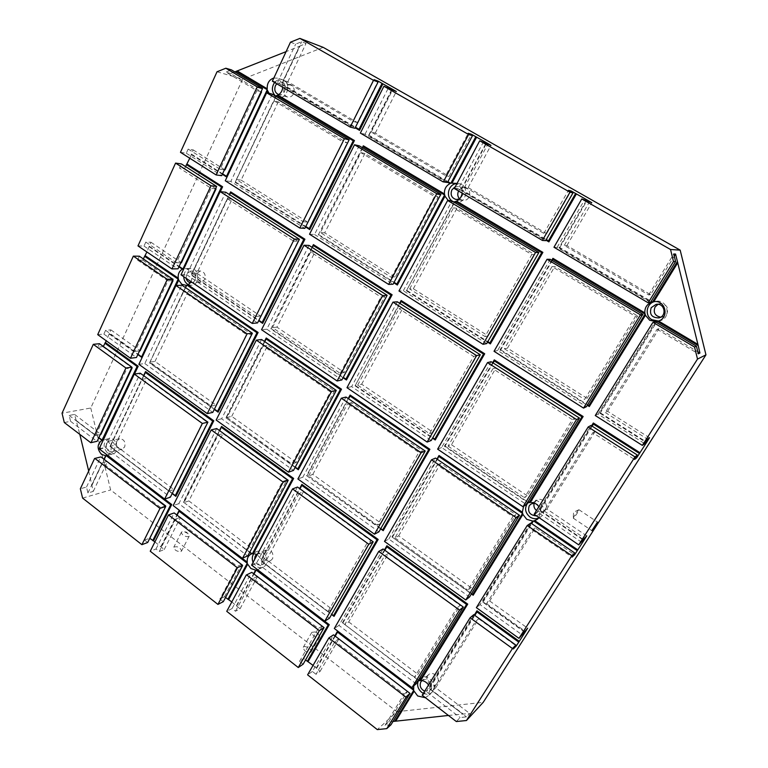 <?xml version="1.0" encoding="UTF-8"?>
<svg xmlns="http://www.w3.org/2000/svg" width="768" height="768" viewBox="0 0 768 768"><rect width="100%" height="100%" fill="white"/><g stroke="black" fill="none" stroke-linecap="round" stroke-linejoin="round"><path stroke-width="0.58" stroke-dasharray="3.84 2.88" d="M64.301 422.534L70.589 421.325L69.158 415.43L74.582 414.432L79.814 434.371M88.694 471.014L93.245 491.424L87.936 492.95L86.506 487.046L80.342 488.765M217.018 71.779L242.707 79.142L90.758 408.01L62.045 413.203M90.758 408.01L110.621 489.955L396.922 711.696L377.299 729.6M82.608 498.106L110.621 489.955M147.706 542.486L144.49 539.971L160.666 507.552L102.24 462.749L107.002 461.539M87.936 492.95L102.24 462.749M86.506 487.046L100.704 456.989M313.056 665.386L320.122 671.338L316.013 674.285L335.088 641.318L338.726 638.832M320.122 671.338L339.11 638.582M391.046 724.685L385.037 725.309L404.074 694.224L335.088 641.318M316.013 674.285L312.394 671.453L333.514 634.848M310.675 652.406L311.069 651.984C312.672 649.536 304.483 644.698 303.245 647.376C303.936 650.966 306.413 652.637 310.675 652.406M180.912 551.568L181.594 550.982C180.173 547.306 177.571 546.038 173.798 547.171C174.432 550.138 176.803 551.597 180.912 551.568M231.802 601.939L240.038 608.794L235.478 611.222L232.061 608.544L226.752 611.338M223.296 601.68L219.898 599.021L224.544 596.698L225.542 597.475M154.934 541.91L164.208 549.571L159.254 551.53L156.01 548.986L150.24 551.232M144.49 539.971L149.798 538.31M312.394 671.453L307.603 674.851M303.13 664.195L299.539 661.392L303.744 658.55L305.558 659.962M97.709 334.637L103.872 334.08L105.59 330.326L110.899 329.875L106.262 340.81M143.357 258.912L142.79 260.15L137.578 260.122L139.373 256.195M137.981 245.914L143.99 246.058L145.795 242.102L150.97 242.256L146.899 251.962M185.568 166.589L184.57 168.758L179.53 168.077L181.411 163.939M180.461 152.323L186.288 153.245L188.189 149.069L193.2 149.894L189.773 158.227M103.315 346.474L97.795 347.434L99.494 343.699M316.301 667.92L334.829 635.846M417.907 680.966L415.987 682.157L413.789 685.939M384.442 549.965L342.413 622.723L418.31 680.314M425.011 697.661L427.949 696.048L430.157 689.299L428.525 684.97M429.638 687.168L474.336 615.034M531.197 523.286L482.467 601.92L524.256 631.91M436.973 459.053L391.958 536.957L471.37 593.952M527.155 503.165L523.574 506.352M492.662 362.659L444.394 446.198L527.606 502.426M538.858 517.814L540.614 511.219L538.858 506.669M540.067 508.963L591.59 425.818M655.862 322.099L599.53 413.002L645.629 442.176M551.818 260.266L499.978 349.987L587.309 405.264M586.339 200.506L558.998 247.843L650.813 301.92M462.144 193.104L462.125 190.781L545.942 240.154M454.176 202.243L406.397 290.765L487.555 342.125M448.176 200.39L453.59 201.898M362.381 147.686L318.278 234.989L393.811 282.797M391.67 89.693L368.477 135.619L447.6 182.227M282.768 87.312L282.72 85.114L355.181 127.795M275.904 96.298L235.142 182.371L305.568 226.954M269.04 93.254L271.104 95.088L275.386 95.99M226.954 177.187L266.87 92.726M191.386 154.685L222.346 174.278M191.126 281.962L192.307 275.837L191.827 273.83C190.445 270.461 188.189 268.694 185.059 268.531L184.099 268.618L220.32 191.645M191.827 273.83L229.373 194.554M192.307 275.837L258.672 320.688M185.338 287.53L149.597 363.005L214.282 409.43M142.061 357.6L176.16 285.475M109.334 334.109L137.827 354.557M107.27 455.309C110.141 453.83 111.408 451.133 111.072 447.216L110.611 445.306C109.104 441.658 106.733 439.853 103.498 439.91L134.477 374.054M110.611 445.306L143.606 375.638M111.072 447.216L172.176 493.574M160.877 546.557L176.832 514.973M219.475 430.56L183.36 502.051L249.667 552.365M257.386 569.808L258.086 569.53C260.89 567.946 262.128 565.296 261.802 561.571L261.312 559.565L257.27 554.563M261.312 559.565L299.635 488.573M261.802 561.571L331.584 614.515M264.48 341.472L225.926 417.792L295.085 467.424M348.221 398.554L306.586 475.68L380.64 528.835M399.648 303.274L355.085 385.834L432.547 438.182M312.038 247.334L270.835 328.896L343.066 377.712M107.443 452.938L112.416 454.118C120.47 452.544 116.717 436.493 108.797 438.682C103.066 442.138 102.614 446.89 107.443 452.938M448.339 715.459L469.68 713.443L466.483 716.89L460.09 717.552L456.326 721.546M385.037 725.309L388.733 721.91L393.024 721.469M396.922 711.696L483.216 702.336M388.733 721.91L407.434 691.402M407.328 691.325L404.074 694.224M316.522 668.525L335.232 636.154M164.208 549.571L180.557 517.306M224.544 596.698L241.69 564.595M160.982 547.056L177.091 515.174M241.469 564.422L237.322 566.342L219.898 599.021M253.075 562.349L255.984 566.102C258.355 567.802 260.736 568.128 263.126 567.082C271.459 563.501 264.24 547.632 256.176 551.779L253.91 553.555M251.683 565.459L256.867 563.002L329.462 618.211M327.888 611.741L331.958 609.206L266.602 559.747L262.157 561.869L327.888 611.741L367.181 542.918L299.098 493.507L303.37 491.846L371.04 540.845L367.181 542.918M262.157 561.869L299.098 493.507M251.597 565.114L256.867 563.002M256.781 562.656L297.523 487.046M383.078 548.976L338.957 625.421L416.15 683.837M384.701 555.629L388.454 553.45L348.758 621.926L344.794 624.566L384.701 555.629L456.883 608.016L414.394 677.376L417.936 674.285L460.176 605.376L456.883 608.016M344.794 624.566L414.394 677.376M186.288 153.245L221.693 175.68M188.189 149.069L220.128 169.238L256.877 90.624L225.85 72.125L231.437 69.878M550.234 259.325L497.626 350.486L586.406 406.733M587.098 398.362L507.475 348.134L504.422 348.806L552.019 266.582L635.52 316.368L584.621 399.466L587.098 398.362L637.632 315.936L635.52 316.368M504.422 348.806L584.621 399.466M497.626 350.486L494.026 351.283M486.72 343.584L403.306 290.736L398.966 290.976M484.992 336.538L488.179 335.962L413.338 288.749L409.651 288.941L484.992 336.538L531.802 254.534L453.475 207.84L456.912 208.282L534.691 254.611L531.802 254.534M409.651 288.941L453.475 207.84M403.306 290.736L451.987 200.938M391.382 277.402L434.506 196.522L438.067 197.05L395.184 277.306L391.382 277.402L320.458 232.608L360.883 152.63L434.506 196.522M413.338 288.749L456.912 208.282M488.179 335.962L534.691 254.611M406.397 290.765L454.57 202.474M407.03 290.525L487.824 341.645M429.562 433.642L433.085 432.336L361.651 384.211L357.677 385.114L429.562 433.642L473.645 356.419L399.005 308.63L402.758 308.285L476.899 355.699L473.645 356.419M357.677 385.114L399.005 308.63M397.344 301.795L351.638 386.611L431.232 440.477M445.613 175.69L449.107 176.39L375.274 133.066L371.29 132.048L445.613 175.69L468.23 133.267M449.107 176.39L471.226 134.976M340.224 373.344L380.909 297.043L384.778 296.784L344.314 372.528L340.224 373.344L272.448 327.59L310.637 252.038L380.909 297.043M309.542 234.23L314.525 234.49L359.213 145.814M266.602 559.747L303.37 491.846M331.958 609.206L371.04 540.845M261.254 560.534L299.971 488.822M261.341 560.88L331.718 614.266M361.651 384.211L402.758 308.285M433.085 432.336L476.899 355.699M355.085 385.834L400.022 303.514M355.651 385.69L432.768 437.789M299.539 661.392L318.336 628.474L253.171 578.496L257.232 576.48M235.478 611.222L253.171 578.496M232.061 608.544L251.53 572.4M240.038 608.794L257.654 576.269M303.744 658.55L322.234 626.218M236.64 606.134L253.987 574.003M377.28 525.216L381.091 523.267L312.816 474.394L308.592 475.949L377.28 525.216L418.858 452.381L347.635 403.699L351.667 402.653L422.438 450.941L418.858 452.381M308.592 475.949L347.635 403.699M346.013 397.056L302.842 477.168L378.902 531.869M99.13 448.838L105.226 447.408L170.362 497.213M99.216 449.165L105.302 447.734M423.341 693.35C426.586 694.762 429.427 694.445 431.846 692.381C439.373 685.91 427.056 671.712 419.971 678.624L418.339 680.813M242.266 558.278L247.814 555.83M149.53 538.099L165.446 506.266M165.168 506.045L160.666 507.552M93.245 491.424L107.501 461.414M278.285 101.875L241.114 180.115L236.371 179.501L303.245 221.741L343.027 141.984L273.706 100.656L278.285 101.875L347.184 142.915L343.027 141.984M236.371 179.501L273.706 100.656M272.294 94.157L230.813 181.45L304.858 228.365M230.813 181.45L225.274 180.758M266.65 92.813L271.978 94.282M454.262 188.122L458.218 188.813L483.466 141.946M458.218 188.813L545.654 240.653M464.765 186.941L543.869 233.395L546.682 233.645L468.134 187.555L464.765 186.941L487.766 144.394M543.869 233.395L568.464 190.33M351.638 386.611L346.982 387.677M447.619 200.477L451.622 201.053M454.349 188.506L458.314 189.197M272.381 81.187L277.68 82.762L354.931 128.285M447.101 182.592L365.05 134.246L360.374 133.085M650.659 294.672L648.653 294.931L564.288 245.386L566.938 245.539L650.659 294.672L674.275 256.157M261.034 91.766L256.877 90.624M234.816 71.885L230.698 73.526L261.091 91.632M230.698 73.526L225.85 72.125M282.72 85.114L282.23 84.115L355.459 127.229M360.883 152.63L364.925 153.485L438.067 197.05M649.526 437.741L607.642 411.312L605.318 412.541L657.082 329.232L659.03 328.675L697.805 351.782M657.082 329.232L698.304 353.798M552.019 266.582L554.755 266.563L637.632 315.936M462.125 190.781L461.722 189.792L546.278 239.568M357.37 122.563L353.27 121.469L283.306 80.381L287.837 81.754L357.37 122.563L377.76 81.782M650.237 302.275L557.107 247.411L553.968 247.248M368.477 135.619L369.072 135.245L447.898 181.651M558.998 247.843L559.814 247.546L651.168 301.334M648.653 294.931L673.738 253.978M566.938 245.539L591.773 202.704M559.814 247.546L586.838 200.784M507.475 348.134L554.755 266.563M499.978 349.987L500.717 349.805L552.298 260.554M500.717 349.805L587.606 404.774M658.522 321.062L659.635 320.851C671.885 318.336 667.958 298.838 655.699 301.334L654.595 301.574M282.23 84.115L282.202 83.002L299.606 46.234L286.003 51.677M282.202 83.002L277.334 78.134L273.571 78.096M290.467 42.192L295.661 44.122L301.603 41.741L306.048 43.421L299.606 46.234M323.194 47.357L242.707 79.142M193.2 149.894L224.966 169.93M191.299 154.032L222.566 173.818M220.128 169.238L224.429 169.853M235.142 182.371L276.134 96.442M275.51 95.971L277.968 97.229C287.309 100.272 292.042 82.157 282.499 79.709C279.485 78.95 276.845 79.872 274.579 82.483M188.371 284.669L191.203 285.264C200.237 285.418 199.709 268.022 190.675 268.502C186.355 269.04 184.051 271.872 183.763 276.97M191.722 274.656L229.594 194.698M196.896 273.206L191.962 273.264L227.29 198.662L232.08 199.142L196.896 273.206L260.563 316.099L297.984 241.286L293.578 241.114L255.984 316.483L260.563 316.099M232.08 199.142L297.984 241.286M191.808 274.992L258.864 320.304M342.413 622.723L418.464 680.074M76.589 421.046L98.774 437.875M76.003 420.288L98.88 437.645M103.133 346.867L131.731 367.565M74.582 414.432L100.944 434.381M97.795 347.434L126.941 368.573L131.558 367.939M69.158 415.43L95.635 435.523L126.941 368.573M95.635 435.523L100.349 434.506M91.997 484.627L104.006 459.254M91.824 485.568L104.208 459.408M183.36 502.051L249.792 552.125M183.744 502.013L219.754 430.752M188.861 500.918L184.003 502.57L218.237 434.832L222.96 433.622L188.861 500.918L250.704 547.718L286.925 479.933L282.557 481.507L246.173 549.744L250.704 547.718M222.96 433.622L286.925 479.933M369.072 135.245L391.997 89.875M375.274 133.066L396.336 91.507M429.667 688.272L474.845 615.398M599.53 413.002L600.394 412.867L656.448 322.445M607.642 411.312L659.03 328.675M600.394 412.867L645.936 441.677M282.144 83.76L300.134 45.782M287.837 81.754L306.048 43.421M283.306 80.381L301.603 41.741M272.294 80.822L277.68 82.762M277.584 82.397L295.661 44.122M353.27 121.469L374.102 79.699M143.99 246.058L177.744 268.906M145.795 242.102L176.4 262.762L211.19 188.352L179.53 168.077M70.589 421.325L96.912 441.35M168.874 491.088L173.818 489.533L115.21 445.181L109.978 446.4L168.874 491.088L202.598 423.485L141.744 379.325L146.87 378.528L207.408 422.362L202.598 423.485M109.978 446.4L141.744 379.325M105.226 447.408L140.266 373.21M181.008 274.819L186.768 274.733L225.725 192.23M186.768 274.733L257.558 322.925M181.094 275.165L186.854 275.069M175.968 285.542L182.035 285.274M138.893 364.33L144.826 363.533L181.747 285.36M144.826 363.533L212.784 412.406M211.258 406.128L216.038 405.13L154.992 361.43L149.894 362.112L211.258 406.128L246.845 334.8L183.37 291.418L188.342 291.226L251.462 334.291L246.845 334.8M149.894 362.112L183.37 291.418M384.49 541.402L388.829 539.011L469.488 597.014M388.829 539.011L435.533 458.074M471.043 587.654L398.659 535.843L394.963 537.898L437.203 464.918L512.851 516.624L467.818 590.16L471.043 587.654L515.808 514.637L512.851 516.624M394.963 537.898L467.818 590.16M491.155 361.699L441.629 447.514L526.32 504.518M492.883 368.746L496.003 367.91L451.478 444.73L448.08 446.141L492.883 368.746L572.294 419.597L524.458 497.693L527.328 495.84L574.848 418.33L572.294 419.597M448.08 446.141L524.458 497.693M586.733 535.862L546.883 509.011L544.147 510.979L592.781 432.72L634.56 459.475M544.147 510.979L584.285 538.07M534.144 514.291L537.379 512.006L581.606 542.256M537.379 512.006L590.995 425.443M535.171 527.846L532.358 529.958L486.586 603.629L489.686 600.998L535.171 527.846L573.917 554.285M532.358 529.958L572.102 557.126M486.586 603.629L524.813 631.046M530.486 523.123L480.029 604.598L522.288 634.992M216.038 405.13L251.462 334.291M173.818 489.533L207.408 422.362M115.21 445.181L146.87 378.528M110.477 446.179L143.818 375.792M110.554 446.496L172.301 493.334M435.734 687.754L432.317 690.97L475.478 621.504L478.646 618.749L435.734 687.754L469.68 713.443M478.646 618.749L515.578 645.494M429.754 688.637L463.334 714.106M475.478 621.504L513.341 648.979M430.157 689.299L462.653 713.962M432.317 690.97L466.483 716.89M422.189 695.213L426.202 691.478L460.09 717.552M426.202 691.478L473.798 614.65M261.59 339.504L221.645 418.771L293.482 470.438M296.227 462.528L231.715 416.352L227.03 417.446L263.165 345.955L330.346 391.882L291.907 463.978L296.227 462.528L334.483 390.931L330.346 391.882M227.03 417.446L291.907 463.978M489.686 600.998L527.654 628.176M482.467 601.92L483.168 601.968L531.725 523.642M483.168 601.968L524.458 631.594M154.992 361.43L188.342 291.226M149.597 363.005L185.558 287.674M149.952 362.851L214.435 409.123M241.114 180.115L307.603 222.058L347.184 142.915M235.584 182.054L305.808 226.483M191.962 273.264L255.984 316.483M227.29 198.662L293.578 241.114M176.4 262.762L180.864 262.771M215.52 188.842L211.19 188.352M105.59 330.326L134.966 351.398L167.942 280.867L172.426 280.762M134.966 351.398L139.565 350.87M184.57 168.758L215.626 188.621M150.97 242.256L181.421 262.771M149.174 246.182L179.146 266.438M142.79 260.15L172.57 280.464M110.899 329.875L140.141 350.803M109.2 333.61L137.971 354.259M103.872 334.08L136.445 357.504M137.578 260.122L167.942 280.867M186.192 278.621L186.547 273.974L190.704 271.085C196.973 270.73 197.347 282.816 191.078 282.691L190.646 282.682M196.205 273.84C194.928 278.65 196.416 281.51 200.678 282.432L204.73 279.59C206.016 274.819 204.547 271.949 200.323 270.979L196.205 273.84M534.374 503.078C541.133 505.363 542.525 509.27 538.56 514.79L535.92 515.827M538.646 518.074L540.355 517.114C549.648 510.922 538.282 495.072 529.296 501.629L527.818 502.886M536.467 510.528C538.992 512.323 541.488 512.448 543.955 510.912L545.462 509.299C549.11 504.038 541.488 496.531 536.41 500.362L534.269 503.078M256.848 554.333L257.203 554.15C262.79 551.251 267.811 562.272 262.013 564.739C258.24 565.718 255.754 564.01 254.554 559.603M522.624 506.803L525.955 504.586M263.875 552.086C262.781 558.182 265.037 561.014 270.662 560.582L272.621 558.682C273.744 552.624 271.507 549.782 265.91 550.138L263.875 552.086M454.838 187.037L458.381 186.547C464.362 189.907 464.736 194.045 459.504 198.979M453.792 201.878L455.693 202.397C466.579 204.451 470.016 185.27 458.995 183.686L456.701 183.581M422.275 695.578L426.298 691.843M459.581 198.893L462.749 200.496C465.427 200.755 467.51 199.651 468.998 197.194C470.717 192.49 469.382 189.341 465.014 187.747C462.269 187.421 460.138 188.506 458.602 191.011M276.768 83.779L281.741 82.397C288.221 84.01 285.293 96.317 278.861 94.589M284.323 88.272C282.922 92.477 283.958 95.376 287.453 96.989C290.064 97.507 292.118 96.422 293.597 93.744C295.008 89.597 294 86.698 290.563 85.046C287.904 84.48 285.821 85.555 284.323 88.272M660.614 317.194L662.544 317.011L666.893 313.901C668.938 307.555 666.586 304.166 659.866 303.725L658.013 304.32M422.016 680.554C427.085 676.243 435.062 685.987 429.974 690.298L424.666 691.2M427.68 675.734C424.176 680.803 432.394 688.464 436.666 684.067L437.453 683.107C440.957 678.058 432.826 670.416 428.544 674.698L427.68 675.734M106.57 443.405L109.315 441.062C114.806 439.536 117.418 450.672 111.821 451.747C107.261 451.392 105.504 448.608 106.57 443.405M411.715 687.523L415.814 683.875M116.794 441.053C115.738 446.189 117.466 448.934 121.997 449.29L124.666 446.995C125.741 441.888 124.022 439.133 119.52 438.739L116.794 441.053M573.542 518.074L573.264 518.074C574.493 515.338 576.326 512.592 578.736 509.846L578.986 509.75C578.074 512.131 576.259 514.906 573.542 518.074M319.306 637.334L319.69 636.931L318.23 633.677L315.293 631.949L311.827 632.304C312.557 635.846 315.053 637.526 319.306 637.334M595.258 415.526L598.022 414.096L644.678 443.654M605.318 412.541L647.53 439.2M598.022 414.096L655.085 321.974M546.883 509.011L595.19 431.338L635.904 457.373M540.163 510.029L592.147 426.173M540.259 510.413L583.354 539.53M592.781 432.72L595.19 431.338M309.014 245.405L266.794 329.184L341.846 379.978M216.71 428.554L178.858 503.664L247.517 555.888M184.003 502.57L246.173 549.744M218.237 434.832L282.557 481.507M221.645 418.771L216.173 420.048M302.842 477.168L297.898 478.973M306.586 475.68L380.822 528.518M388.454 553.45L460.176 605.376M225.926 417.792L295.248 467.117M391.958 536.957L471.571 593.635M461.722 189.792L461.578 188.534L456.768 183.446M461.578 188.534L485.962 143.366M310.637 252.038L314.938 252.125L276.931 327.13L344.314 372.528M314.938 252.125L384.778 296.784M270.835 328.896L312.336 247.526M271.315 328.704L343.267 377.328M444.394 446.198L445.066 446.102L493.123 362.947M392.563 536.947L437.405 459.35M398.659 535.843L440.669 463.373L515.808 514.637M546.682 233.645L570.71 191.606M468.134 187.555L490.982 145.354M461.626 189.408L486.365 143.597M307.104 475.622L348.576 398.803M312.816 474.394L351.667 402.653M381.091 523.267L422.438 450.941M540.614 511.219L583.094 539.933M149.28 246.758L178.963 266.813M445.066 446.102L527.856 502.032M437.203 464.918L440.669 463.373M441.629 447.514L437.635 449.165M480.029 604.598L476.371 607.651M266.794 329.184L261.552 329.731M318.278 234.989L362.688 147.878M226.358 417.677L264.768 341.674M276.931 327.13L272.448 327.59M364.925 153.485L324.71 232.848L395.184 277.306M318.806 234.71L394.07 282.326M231.715 416.352L267.696 345.36L334.483 390.931M263.165 345.955L267.696 345.36M371.29 132.048L392.467 90.144M365.05 134.246L388.426 87.85M324.71 232.848L320.458 232.608M303.245 221.741L307.603 222.058M322.061 626.083L318.336 628.474M338.957 625.421L334.31 628.483M557.107 247.411L584.717 199.574M564.288 245.386L589.296 202.186M314.525 234.49L393.043 284.237M496.003 367.91L574.848 418.33M534.23 514.685L537.475 512.39M451.478 444.73L527.328 495.84M159.254 551.53L175.67 519.062L237.322 566.342M175.67 519.062L180.096 517.469M178.858 503.664L173.184 505.584M348.758 621.926L417.936 674.285M342.95 622.79L384.864 550.272M156.01 548.986L174.182 512.938M236.477 605.587L253.661 573.754M182.074 531.715L181.382 532.291C182.054 535.21 184.435 536.678 188.534 536.688L189.206 536.131L187.939 533.51L184.214 531.686L182.074 531.715M108.797 438.682L102.47 440.102M112.416 454.118L106.109 455.664M256.176 551.779L251.088 554.093M263.126 567.082L258.086 569.53M419.971 678.624L415.987 682.157M431.846 692.381L427.949 696.048M100.838 456.95L94.733 458.448M655.699 301.334L653.424 301.709M659.635 320.851L657.302 321.427M282.499 79.709L277.334 78.134M277.968 97.229L272.784 95.808M190.675 268.502L185.059 268.531M191.203 285.264L185.597 285.437M200.323 270.979L190.704 271.085M200.678 282.432L191.078 282.691M536.41 500.362L530.909 504.067M543.955 510.912L538.56 514.79M265.91 550.138L257.203 554.15M270.662 560.582L262.013 564.739M465.014 187.747L458.381 186.547M462.749 200.496L456.096 199.507M290.563 85.046L281.741 82.397M287.453 96.989L278.602 94.522M659.866 303.725L656.064 304.387M662.544 317.011L658.79 317.904M655.344 321.917L653.069 322.483M428.544 674.698L421.747 680.774M436.666 684.067L429.974 690.298M119.52 438.739L109.315 441.062M121.997 449.29L111.821 451.747M578.88 509.75L573.542 512.237L573.264 518.074M311.827 632.304L303.245 647.376M319.69 636.931L311.069 651.984M458.995 183.686L455.117 182.957M455.693 202.397L451.795 201.84M529.296 501.629L526.061 503.779M540.355 517.114L537.206 519.408M573.283 518.179L591.859 530.65M578.986 509.75L597.59 522.163M187.939 533.51L186.374 532.109L184.214 531.686M181.382 532.291L173.798 547.171M189.206 536.131L181.594 550.982M318.23 633.677L315.293 631.949"/><path stroke-width="1.15" d="M79.814 434.371L88.694 471.014M90.778 442.723L97.171 441.283L90.778 442.723L64.301 422.534L62.045 413.203L93.302 344.333L125.914 367.997L91.037 442.666L97.171 441.283L131.914 367.171L125.914 367.997M141.898 544.675L147.706 542.486L165.725 506.477L159.984 508.397L141.898 544.675L82.608 498.106L80.342 488.765L94.589 458.486L100.723 456.979M159.984 508.397L94.858 458.419L100.963 456.922L165.725 506.477M251.827 572.352L324.077 627.619L319.334 630.682L246.614 574.877L251.827 572.352L246.614 574.877M246.317 574.925L226.752 611.338L298.272 667.526L303.13 664.195L324.077 627.619M298.272 667.526L319.334 630.682M338.726 638.832L407.328 691.325M328.838 637.978L307.603 674.851L377.299 729.6L386.794 728.63L391.046 724.685L409.987 693.36L333.514 634.848L328.838 637.978L405.85 697.075L409.987 693.36M225.542 597.475L231.802 601.939M237.254 567.686L168.49 514.925L150.24 551.232L217.93 604.406L223.296 601.68L242.602 565.574L237.254 567.686L242.602 565.574M149.798 538.31L154.934 541.91M305.558 659.962L313.056 665.386M217.93 604.406L237.331 568.032M133.344 256.128L97.709 334.637L130.464 358.253L167.222 279.562L173.05 279.437L139.373 256.195L133.344 256.128L167.136 279.216L172.963 279.101M146.899 251.962L143.357 258.912M175.565 163.104L137.981 245.914L171.936 268.944L211.027 185.779L175.565 163.104L181.411 163.939L216.653 186.432L211.027 185.779M189.773 158.227L185.568 166.589M225.84 68.227L217.018 71.779L180.461 152.323L216.096 174.931L257.107 87.13L262.493 88.646L257.021 86.765L225.84 68.227L231.437 69.878L262.406 88.282M131.914 367.171L99.494 343.699L93.302 344.333M106.262 340.81L103.315 346.474M334.829 635.846L337.603 631.046L413.645 689.04L413.635 690.518L417.677 695.962L425.011 697.661M418.31 680.314L418.79 680.678L417.907 680.966M413.789 685.939L413.645 689.04M384.442 549.965L386.88 545.75L467.722 604.109L466.57 604.426L386.842 546.845L386.88 545.75M428.525 684.97C426.499 682.099 423.917 680.592 420.749 680.438L467.722 604.109M474.336 615.034L476.966 610.781L519.293 641.338L516.259 645.984L513.341 648.979L515.837 645.082L512.467 648.528L466.454 720.518L483.216 702.336L705.955 354.854L697.507 359.078L642.326 445.392L644.678 443.654L647.53 439.2L649.526 437.741L646.435 442.685L636.653 457.853L634.56 459.475L637.382 455.059L634.973 456.902L578.736 544.867L586.733 535.862L583.862 540.451L574.627 554.765L572.102 557.126L574.752 552.979L571.824 555.677L518.966 638.362L527.654 628.176L519.293 641.338M524.256 631.91L524.995 632.438M531.197 523.286L532.598 521.021L533.693 521.002L577.267 550.656M471.37 593.952L473.174 595.248L522.902 514.416L526.742 519.322L532.598 521.021M436.973 459.053L439.018 455.51L522.355 512.179L522.902 514.416M527.606 502.426L528.134 502.781L527.155 503.165M523.574 506.352L522.355 512.179M492.662 362.659L494.275 359.875L583.142 416.506L581.952 416.813L494.294 360.922L494.275 359.875M538.858 506.669C536.65 503.741 533.798 502.31 530.314 502.378L583.142 416.506M591.59 425.818L593.338 422.995L640.003 452.736M645.629 442.176L646.435 442.685M655.862 322.099L658.589 321.034L697.91 344.381L675.562 254.064L673.738 253.978L675.6 261.571L673.498 261.542L648.326 302.544L650.65 302.179L675.6 261.571M587.309 405.264L589.296 406.522L645.437 315.264L649.661 320.266L656.15 321.629M551.818 260.266L552.931 258.336L644.851 312.893L645.437 315.264M650.813 301.92L651.389 302.256C646.771 304.378 644.592 307.92 644.851 312.893M586.339 200.506L586.762 199.786L591.773 202.704L581.789 198.95L670.531 249.494L680.179 250.147L323.194 47.357L299.885 38.4L373.498 80.323L378.096 81.974L374.102 79.699L378.086 81.13L392.026 89.002L396.336 91.507L383.904 86.256L468.614 134.496L472.483 135.696L468.23 133.267L471.581 134.323L486.346 142.656L490.982 145.354L479.693 140.803L569.971 192.221L572.995 192.912L568.464 190.33L571.094 190.934L586.762 199.786M545.942 240.154L548.89 241.891L576.422 193.901M454.57 202.474L456.538 201.13C459.744 199.517 461.616 196.838 462.144 193.104M456.538 201.13L542.88 252.374L541.68 252.653L489.888 342.95L490.358 343.901L542.88 252.374M487.555 342.125L490.358 343.901M454.176 202.243L455.069 201.552M393.811 282.797L397.354 285.034L444.989 196.186L448.176 200.39M453.59 201.898L454.426 201.792M362.381 147.686L363.322 145.814L444.442 193.958L444.989 196.186M447.6 182.227L449.971 183.629C445.987 185.818 444.134 189.254 444.442 193.958M391.67 89.693L392.026 89.002M355.181 127.795L359.549 130.368L382.906 83.808M276.134 96.442L276.566 95.539L277.958 95.155C280.752 93.494 282.355 90.883 282.768 87.312M277.958 95.155L354.432 140.544L353.27 140.784L276.874 95.424M305.568 226.954L309.744 229.594L354.432 140.544M275.904 96.298L276.566 95.539M266.87 92.726L267.734 90.893L269.04 93.254M275.386 95.99L276.106 95.866M222.346 174.278L226.954 177.187M187.075 164.112L222.614 186.758L221.501 186.998L186.451 164.65M220.32 191.645L222.614 186.758M229.373 194.554L230.64 191.875L304.915 239.203L303.773 239.453L230.525 192.749L230.64 191.875M258.672 320.688L262.666 323.386L304.915 239.203M185.338 287.53L186.365 285.36L188.045 284.842L191.126 281.962M188.045 284.842L258.106 332.477L256.982 332.736L217.546 411.36L218.102 412.176L258.106 332.477M214.282 409.43L218.102 412.176M176.16 285.475L178.685 280.128L181.786 284.285L186.365 285.36M137.827 354.557L142.061 357.6M105.446 342.595L138.173 366.221L137.098 366.47L101.962 440.294C97.018 444.23 96.854 448.925 101.491 454.387L105.696 455.702L107.27 455.309M134.477 374.054L138.173 366.221M143.606 375.638L145.546 371.539L213.782 420.797L212.688 421.066L175.296 495.61L175.853 496.358L213.782 420.797M172.176 493.574L175.853 496.358M107.232 455.328L171.744 504.538L170.678 504.806L106.234 455.626M153.533 540.826L171.744 504.538M176.832 514.973L179.222 510.24L247.238 562.118L247.152 563.443L250.896 568.531L256.022 570.221L257.386 569.808M249.667 552.365L251.654 553.872L251.088 554.093C248.189 555.648 246.902 558.326 247.238 562.118M219.475 430.56L221.568 426.422L293.654 478.454L292.541 478.733L252.336 553.766L251.654 553.872M257.27 554.563L253.382 553.555L293.654 478.454M299.635 488.573L301.882 484.397L378.163 539.453L377.03 539.76L333.514 615.638L334.032 616.368L378.163 539.453M331.584 614.515L334.032 616.368M257.347 569.827L329.261 624.682L328.157 624.989L307.315 661.334M308.122 661.526L329.261 624.682M295.085 467.424L298.32 469.747L341.501 389.194L340.368 389.472L297.792 468.941L298.32 469.747M264.48 341.472L266.227 338.006L341.501 389.194M380.64 528.835L383.203 530.669L429.888 449.299L428.736 449.597L350.054 396.058L350.112 395.05L429.888 449.299M348.221 398.554L350.112 395.05M435.226 439.997L484.704 353.77L483.523 354.058L434.736 439.123L435.226 439.997L432.547 438.182M399.648 303.274L401.136 300.518L484.704 353.77M343.066 377.712L346.435 379.997L392.131 294.778L390.97 295.046L345.917 379.114L346.435 379.997M312.038 247.334L313.411 244.618L392.131 294.778M103.315 439.939L102.47 440.102M393.024 721.469L448.339 715.459M466.454 720.518L456.326 721.546L422.189 695.213L470.102 617.779L512.467 648.528M394.704 721.286L413.635 690.518M335.232 636.154L337.546 632.15L413.549 690.154M180.096 517.469L241.469 564.422M227.923 599.328L247.152 563.443M177.091 515.174L179.088 511.229L247.066 563.107M228.73 599.539L247.718 564.115M253.91 553.555C252.058 556.099 251.779 559.027 253.075 562.349M253.382 553.555L252.336 553.766M373.2 541.824L297.523 487.046L292.55 488.928L251.597 565.114L324.758 621.197L329.462 618.211L373.2 541.824L368.755 544.234L324.758 621.197M383.078 548.976L463.315 607.056L459.542 610.118L378.701 551.453L383.078 548.976M378.701 551.453L334.31 628.483L411.715 687.523L416.15 683.837L463.315 607.056M412.051 687.485L459.542 610.118M583.546 408.096L494.026 351.283L547.037 259.277L640.435 314.842L642.826 314.342L586.406 406.733L583.546 408.096L640.435 314.842M640.531 315.245L642.922 314.755M547.037 259.277L550.234 259.325L642.826 314.342M216.096 174.931L221.693 175.68L262.493 88.646M535.546 252.442L447.619 200.477L398.966 290.976L483.034 344.314L486.72 343.584L538.838 252.557L535.546 252.442L483.034 344.314M447.974 200.362L451.987 200.938L538.838 252.557M455.434 201.437L541.68 252.653M487.824 341.645L489.888 342.95M397.344 301.795L480.307 354.768L476.573 355.603L392.966 302.131L397.344 301.795M392.966 302.131L346.982 387.677L427.152 442.061L431.232 440.477L480.307 354.768M471.226 134.976L471.581 134.323M436.742 193.67L388.637 284.419L309.542 234.23L354.509 144.758L359.213 145.814L440.832 194.314L436.742 193.67L354.509 144.758M299.971 488.822L301.805 485.424L377.03 539.76M331.718 614.266L333.514 615.638M400.022 303.514L401.107 301.507L483.523 354.058M432.768 437.789L434.736 439.123M257.232 576.48L322.061 626.083M256.32 570.173L328.157 624.989M253.987 574.003L256.022 570.221M346.013 397.056L425.194 451.027L421.075 452.698L341.318 398.208L346.013 397.056M341.318 398.208L297.898 478.973L374.486 534.192L378.902 531.869L425.194 451.027M134.304 374.083L99.13 448.838L164.64 499.066L202.349 423.466L134.304 374.083L140.266 373.21L207.898 422.179L202.349 423.466M418.339 680.813C416.736 685.094 417.84 688.934 421.651 692.304L423.341 693.35M420.749 680.438L418.79 680.678M283.171 482.122L211.219 429.898L173.184 505.584L242.266 558.278L247.814 555.83L288.202 480.298L283.171 482.122L242.563 558.221M516.029 517.555L465.754 599.99L384.49 541.402L431.491 459.811L516.029 517.555L519.408 515.251L435.533 458.074L431.491 459.811M518.966 638.362L476.371 607.651L527.203 525.514L530.861 523.056L574.752 552.979M527.203 525.514L571.824 555.677M107.002 461.539L165.638 505.891M266.966 92.688L272.294 94.157L349.152 139.834L344.371 138.73L266.65 92.813L225.274 180.758L299.818 228.058L344.371 138.73M299.818 228.058L304.858 228.365L349.152 139.834M299.885 38.4L290.467 42.192L272.381 81.187L350.179 127.075L373.498 80.323M350.179 127.075L354.931 128.285L378.096 81.974M479.693 140.803L454.349 188.506L542.41 240.432L569.971 192.221M542.41 240.432L545.654 240.653L572.995 192.912M383.904 86.256L360.374 133.085L443.05 181.843L447.466 182.477L472.483 135.696M261.091 91.632L261.552 91.91L261.034 91.766M286.003 51.677L236.266 71.309L267.053 89.587L267.734 90.893M237.398 71.088L267.226 88.79L267.053 89.587M362.688 147.878L363.322 145.814M363.274 146.717L444.355 194.861M696.432 346.205L694.531 347.021L653.222 322.445L655.498 321.878L696.432 346.205L698.304 353.798L699.917 353.04L697.91 344.381M355.459 127.229L359.021 129.322L359.549 130.368M657.456 321.389L698.064 345.504M697.805 351.782L699.917 353.04M552.298 260.554L552.931 258.336M552.989 259.363L644.88 313.92M658.589 321.034C669.715 317.443 665.338 299.645 653.818 301.651L677.798 262.666M546.278 239.568L548.448 240.845L548.89 241.891M581.789 198.95L553.968 247.248L647.914 302.65L650.65 302.179M447.898 181.651L450.586 183.235L449.971 183.629M651.168 301.334L652.234 301.958L651.389 302.256M674.275 256.157L675.562 254.064M653.818 301.651L652.646 301.853L677.405 261.59M586.838 200.784L587.232 200.112M587.606 404.774L588.864 405.571L644.976 314.323M588.864 405.571L589.296 406.522M654.595 301.574C646.234 303.504 644.458 315.734 651.926 319.728L658.522 321.062M273.571 78.096C269.078 79.843 266.966 83.414 267.226 88.79M236.266 71.309L234.816 71.885M222.566 173.818L226.522 176.314L267.139 89.942M224.429 169.853L224.966 169.93L261.552 91.91M274.579 82.483C271.382 87.523 271.69 92.026 275.51 95.971M226.522 176.314L226.982 177.11M183.763 276.97C183.936 280.08 185.155 282.461 187.421 284.122L188.371 284.669M183.917 268.637L182.419 269.155C179.27 270.97 177.859 273.974 178.195 278.141L178.685 280.128M229.594 194.698L230.525 192.749M258.864 320.304L262.118 322.502L303.773 239.453M530.314 502.378L529.181 502.618L581.952 416.813M395.818 720.96L414.154 691.162M337.546 632.15L337.603 631.046M418.464 680.074L419.338 680.736M98.774 437.875L101.962 440.294M98.88 437.645L102.211 440.16M104.832 343.162L137.098 366.47M131.731 367.565L132.134 367.862L131.558 367.939M100.349 434.506L100.944 434.381L132.134 367.862M104.006 459.254L105.696 455.702M104.208 459.408L105.974 455.693M152.726 540.605L170.678 504.806M179.088 511.229L179.222 510.24M249.792 552.125L252.038 553.824M219.754 430.752L221.568 426.422M221.453 427.392L292.541 478.733M391.997 89.875L392.323 89.222M456.768 183.446L450.941 183.12L475.805 136.723M419.674 680.698L466.57 604.426M474.845 615.398L476.986 611.952L476.966 610.781M656.448 322.445L657.043 321.494M645.936 441.677L646.694 442.157M359.021 129.322L382.061 83.386M377.76 81.782L378.086 81.13M597.37 522.278L597.59 522.163C598.128 522.288 592.128 531.168 591.859 530.65L597.37 522.278M171.936 268.944L178.032 268.819L216.653 186.432M172.224 268.858L178.032 268.819M164.64 499.066L170.362 497.213L207.898 422.179M252.25 323.424L181.008 274.819L220.157 191.626L225.725 192.23L299.405 239.27L294.326 239.059L252.25 323.424L257.558 322.925L299.405 239.27M220.157 191.626L294.326 239.059M207.264 413.626L138.893 364.33L175.968 285.542L247.066 333.821L207.264 413.626L212.784 412.406L252.394 333.235L247.066 333.821M176.256 285.446L182.035 285.274L252.394 333.235M465.754 599.99L469.488 597.014L519.408 515.251M516.115 517.939L519.494 515.626M526.32 504.518L579.446 418.07L576.528 419.53L522.998 506.736L526.32 504.518M522.998 506.736L437.635 449.165L487.507 362.592L491.155 361.699L579.446 418.07M487.507 362.592L576.528 419.53M578.736 544.867L534.144 514.291L588.173 426.979L634.973 456.902M588.173 426.979L590.995 425.443L637.382 455.059M573.917 554.285L574.627 554.765M143.818 375.792L145.392 372.461L212.688 421.066M172.301 493.334L175.296 495.61M515.578 645.494L516.259 645.984M476.986 611.952L518.736 642.106M470.102 617.779L473.798 614.65L515.837 645.082M388.637 284.419L393.043 284.237L440.832 194.314M436.838 194.064L440.928 194.698M288.47 472.176L216.173 420.048L256.32 340.147L331.507 391.507L288.47 472.176L293.482 470.438L336.269 390.413L331.507 391.507M256.32 340.147L261.59 339.504L336.269 390.413M527.578 525.446L530.861 523.056M531.725 523.642L533.318 521.069M524.458 631.594L525.149 632.083M187.008 285.13L256.982 332.736M185.558 287.674L186.72 285.216M214.435 409.123L217.546 411.36M305.808 226.483L309.206 228.634L353.27 140.784M180.864 262.771L181.421 262.771L216.067 188.899L215.52 188.842M139.565 350.87L140.141 350.803L172.992 280.752L172.426 280.762M183.034 268.781L221.501 186.998M179.146 266.438L182.746 268.877M137.971 354.259L141.61 356.87L178.07 279.331M144.566 256.253L177.994 278.995M130.464 358.253L136.445 357.504L173.05 279.437M190.646 282.682C188.477 282.384 186.989 281.03 186.192 278.621M535.92 515.827C529.68 515.069 527.453 511.728 529.229 505.814L530.909 504.067L534.374 503.078M527.818 502.886C524.275 507.965 524.995 512.688 529.978 517.037C532.79 518.842 535.68 519.187 538.646 518.074M534.269 503.078C533.386 505.939 534.125 508.426 536.467 510.528M254.554 559.603L255.158 556.109L256.848 554.333M459.504 198.979L456.096 199.507C451.555 197.971 450.144 194.774 451.872 189.907L454.838 187.037M456.701 183.581C448.243 183.965 445.219 197.405 452.669 201.322L453.792 201.878M458.602 191.011L458.573 191.05C457.219 193.968 457.555 196.589 459.581 198.893M278.861 94.589L278.602 94.522C275.069 92.89 274.013 89.942 275.424 85.68L276.768 83.779M443.05 181.843L447.466 182.477M443.414 181.728L468.614 134.496M651.216 307.661L656.064 304.387C664.637 302.534 667.402 316.234 658.79 317.904C651.715 317.75 649.19 314.333 651.216 307.661M658.013 304.32L655.094 306.941C653.03 312.413 654.874 315.83 660.614 317.194M424.666 691.2C420.547 688.954 419.28 685.824 420.874 681.821L422.016 680.554M670.531 249.494L673.498 261.542M653.222 322.445L655.19 321.955M386.794 728.63L405.946 697.44L410.074 693.715M705.955 354.854L680.179 250.147M694.531 347.021L697.507 359.078M642.326 445.392L595.258 415.526L652.8 322.55M592.147 426.173L593.414 424.118L639.456 453.475M593.414 424.118L593.338 422.995M635.904 457.373L636.653 457.853M583.354 539.53L584.074 540.019M304.013 245.251L261.552 329.731L337.114 380.986L341.846 379.978L387.139 295.286L382.685 295.565L304.013 245.251L309.014 245.405L387.139 295.286M337.114 380.986L382.685 295.565M211.219 429.898L216.71 428.554L288.202 480.298M292.55 488.928L368.755 544.234M380.822 528.518L383.203 530.669M301.805 485.424L301.882 484.397M295.248 467.117L297.792 468.941M145.392 372.461L145.546 371.539M471.571 593.635L473.174 595.248M141.61 356.87L142.09 357.542M452.083 182.957L476.65 137.136M485.962 143.366L486.346 142.656M312.336 247.526L313.334 245.549L390.97 295.046M343.267 377.328L345.917 379.114M313.334 245.549L313.411 244.618M493.123 362.947L494.294 360.922M437.405 459.35L439.018 455.51M439.008 456.586L522.307 513.264M472.704 594.451L522.403 513.638M309.206 228.634L309.744 229.594M548.448 240.845L575.597 193.498M570.71 191.606L571.094 190.934M486.365 143.597L486.72 142.934M348.576 398.803L350.054 396.058M382.704 529.872L428.736 449.597M401.107 301.507L401.136 300.518M583.094 539.933L583.862 540.451M533.693 521.002L537.206 519.408L538.858 517.814M534.778 520.627L577.814 549.898M262.118 322.502L262.666 323.386M178.963 266.813L182.419 269.155M145.19 255.696L178.195 278.141M527.856 502.032L528.816 502.685L528.134 502.781M264.768 341.674L266.131 338.957L340.368 389.472M266.131 338.957L266.227 338.006M394.07 282.326L396.845 284.083L444.451 195.245M427.152 442.061L476.573 355.603M374.486 534.192L421.075 452.698M396.845 284.083L397.354 285.034M168.49 514.925L174.182 512.938L242.525 565.229M384.864 550.272L386.842 546.845M253.661 573.754L255.61 570.134"/></g></svg>
